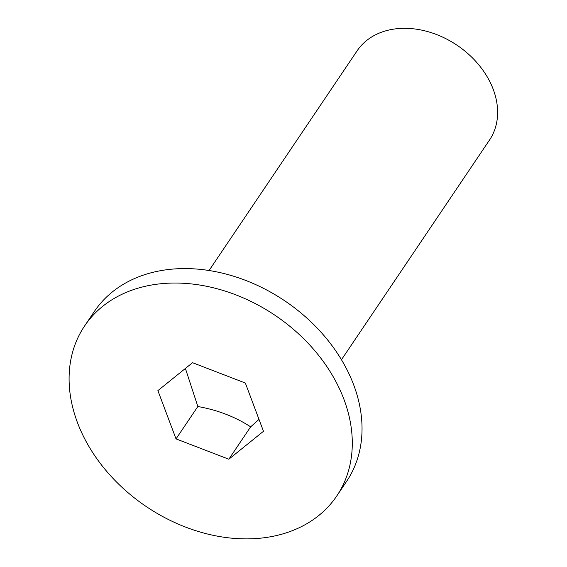<?xml version="1.0" encoding="UTF-8"?>
<svg xmlns="http://www.w3.org/2000/svg" width="567" height="567" viewBox="0 0 567 567"><rect width="100%" height="100%" fill="white"/><g stroke="black" fill="none" stroke-linecap="round" stroke-linejoin="round"><path stroke-width="0.85" d="M209.067 270.516L357.09 50.86A79.827 60.52 34 0 1 428.021 31.688A79.827 60.52 34 0 1 493.247 89.395A79.827 60.52 34 0 1 489.484 140.077L341.462 359.733M245.341 383.03L263.478 431.289L228.827 459.22L176.032 438.886L157.895 390.628L192.546 362.696L245.341 383.03M185.402 368.458L197.848 406.511C217.636 410.04 235.234 416.816 250.642 426.838L259.006 419.389M250.642 426.838L228.827 459.22M197.848 406.511L176.032 438.886M343.956 399.388A152.069 115.285 34 0 1 336.791 495.941A152.069 115.285 34 0 1 146.258 506.558A152.069 115.285 34 0 1 84.582 325.975A152.069 115.285 34 0 1 219.698 289.461A152.069 115.285 34 0 1 343.956 399.388M84.582 325.975L94.328 311.517A152.069 115.285 34 0 1 229.444 274.995A152.069 115.285 34 0 1 353.702 384.922A152.069 115.285 34 0 1 346.536 481.475L336.791 495.941"/></g></svg>
